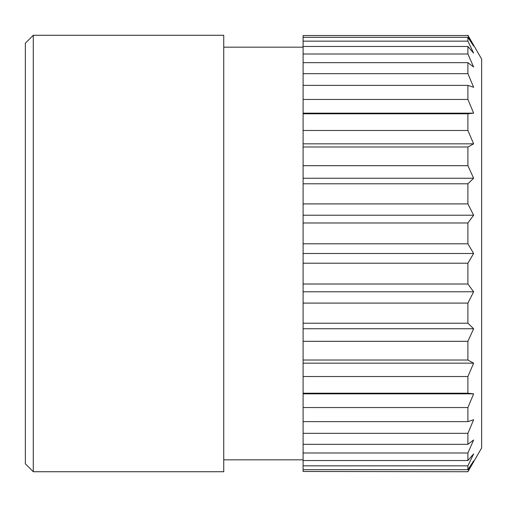 <?xml version="1.0" encoding="UTF-8"?>
<svg xmlns="http://www.w3.org/2000/svg" width="507" height="507" viewBox="0 0 507 507"><rect width="100%" height="100%" fill="white"/><g stroke="black" fill="none" stroke-linecap="round" stroke-linejoin="round"><path stroke-width="0.76" d="M33.285 35.268L25.35 43.203L25.35 463.797L33.285 471.732L223.739 471.732L223.739 35.268L33.285 35.268L33.285 471.732M467.904 203.903L473.633 215.222L303.097 215.222L303.097 203.903L467.904 203.903L467.904 183.794L473.633 178.249L467.904 165.694L467.904 146.979L473.633 143.836L467.904 130.483L467.904 113.796L473.633 113.162L467.904 99.454L467.904 85.366L473.633 87.267L467.904 73.673L467.904 62.665L473.633 67.025L467.904 54.015L467.904 46.467L303.097 46.467L303.097 54.015L467.904 54.015M473.633 178.249L303.097 178.249L303.097 203.903M303.097 178.249L303.097 165.694L467.904 165.694M473.633 143.836L303.097 143.836L303.097 165.694M303.097 143.836L303.097 130.483L467.904 130.483M473.633 113.162L303.097 113.162L303.097 130.483M303.097 113.162L303.097 99.454L467.904 99.454M303.097 54.015L303.097 99.454M303.097 46.467L303.097 41.149L467.904 41.149L467.904 37.309L303.097 37.309L303.097 41.149M303.097 37.309L303.097 35.522L467.904 35.522L303.097 35.522M303.097 471.478L467.904 471.732L303.097 471.478L303.097 469.691L467.904 469.691L467.904 465.851L303.097 465.851L303.097 469.691M303.097 291.779L303.097 284.021L467.904 284.021L473.633 291.779L303.097 291.779L303.097 303.097L467.904 303.097L467.904 323.206L473.633 328.751L303.097 328.751L303.097 341.306L467.904 341.306L467.904 360.021L473.633 363.164L303.097 363.164L303.097 376.517L467.904 376.517L467.904 393.204L473.633 393.838L303.097 393.838L303.097 465.851M303.097 393.838L303.097 393.204L467.904 393.204M303.097 376.517L303.097 393.204M303.097 363.164L303.097 360.021L467.904 360.021M303.097 341.306L303.097 360.021M303.097 328.751L303.097 323.206L467.904 323.206M303.097 303.097L303.097 323.206M303.097 253.5L303.097 243.797L467.904 243.797L473.633 253.5L303.097 253.5L303.097 284.021M303.097 215.222L303.097 243.797M473.633 291.779L467.904 303.097M473.633 328.751L467.904 341.306M473.633 363.164L467.904 376.517M303.097 407.546L467.904 407.546L467.904 421.634L303.097 421.634M473.633 393.838L467.904 407.546M303.097 433.327L467.904 433.327L473.633 419.733L467.904 421.634M467.904 433.327L467.904 444.335L303.097 444.335M303.097 452.985L467.904 452.985L473.633 439.975L467.904 444.335M467.904 452.985L467.904 460.533L303.097 460.533M467.904 465.851L473.633 453.86L467.904 460.533M467.904 471.478L473.633 460.92L467.904 469.691M467.904 243.797L467.904 222.979L473.633 215.222M473.633 253.5L467.904 263.203L467.904 284.021M467.904 471.732L481.65 447.922L481.65 59.078L467.904 35.268M303.097 85.366L467.904 85.366M303.097 113.796L467.904 113.796M303.097 146.979L467.904 146.979M303.097 183.794L467.904 183.794M303.097 222.979L467.904 222.979M303.097 263.203L467.904 263.203M467.904 37.309L473.633 46.08L467.904 35.522M467.904 46.467L473.633 53.14L467.904 41.149M303.097 62.665L467.904 62.665M303.097 73.673L467.904 73.673M223.739 47.17L303.097 47.17M223.739 459.83L303.097 459.83"/></g></svg>
